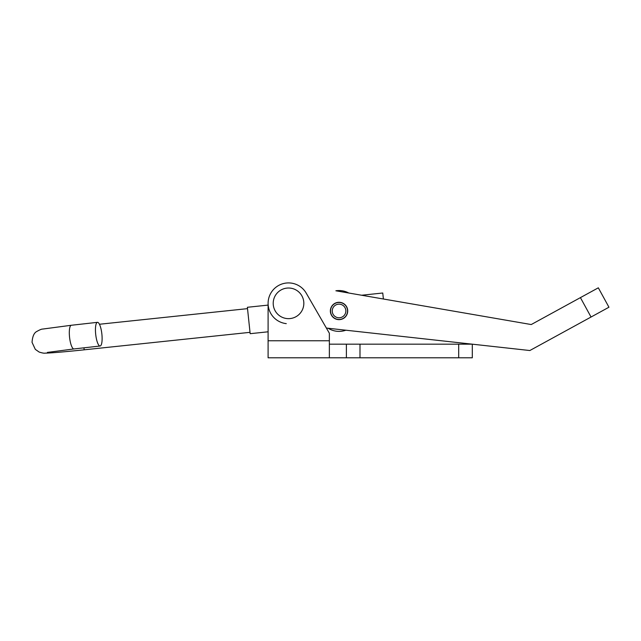 <?xml version="1.0" encoding="UTF-8"?>
<svg xmlns="http://www.w3.org/2000/svg" width="641" height="641" viewBox="0 0 641 641"><rect width="100%" height="100%" fill="white"/><g stroke="black" fill="none" stroke-linecap="round" stroke-linejoin="round"><path stroke-width="0.96" d="M472.305 357.79L472.305 344.177L346.38 344.177L346.38 357.79L472.305 357.79M286.279 323.633A20.424 20.424 0 0 1 268.098 303.337L268.098 305.1L247.378 307.287L250.158 333.689L268.098 331.798L268.098 340.772L329.362 340.772L329.362 333.232L306.206 293.121A20.424 20.424 0 0 0 268.098 303.337L268.098 357.79L346.38 357.79M329.362 344.177L346.38 344.177M329.362 340.772L329.362 357.79M330.411 310.012A8.678 8.678 0 0 0 338.087 319.595A8.678 8.678 0 0 0 347.662 311.919A8.678 8.678 0 0 0 339.994 302.344A8.678 8.678 0 0 0 330.411 310.012M531.237 324.546L335.876 290.79A20.424 20.424 0 0 1 348.784 293.025L361.62 295.237L382.757 293.009L383.39 299.002L531.237 324.546L598.325 287.817L608.95 307.223L529.843 350.531L326.373 328.056M273.21 303.337A15.312 15.312 0 0 1 288.522 288.017A15.312 15.312 0 0 1 303.834 303.337A15.312 15.312 0 0 1 288.522 318.649A15.312 15.312 0 0 1 273.21 303.337M339.754 317.736A6.811 6.811 0 0 1 332.27 311.678A6.811 6.811 0 0 1 338.328 304.195A6.811 6.811 0 0 1 345.811 310.252A6.811 6.811 0 0 1 339.754 317.736M339.93 319.426A8.509 8.509 0 0 1 330.58 311.863A8.509 8.509 0 0 1 338.144 302.504A8.509 8.509 0 0 1 347.502 310.076A8.509 8.509 0 0 1 339.93 319.426M328.176 328.256A20.424 20.424 0 0 0 345.868 330.211M101.879 334.137A11.915 3.085 83.6 0 0 97.448 322.335A11.915 3.085 83.6 0 0 95.685 334.209A11.915 3.085 83.6 0 0 100.108 346.012A11.915 3.085 83.6 0 0 101.879 334.137M458.692 357.79L458.692 344.177M359.994 357.79L359.994 344.177M580.417 297.624L591.042 317.023M83.963 347.823L84.171 349.818C64.925 351.861 47.955 353.239 45.142 353.127C44.253 353.383 42.266 353.023 39.157 352.053L35.311 349.369L32.05 342.35C32.467 336.357 34.109 332.695 36.978 331.373C39.814 329.778 41.689 329.009 42.61 329.073L71.319 325.267A11.915 3.085 83.6 0 0 69.549 337.142A11.915 3.085 83.6 0 0 73.971 348.944L100.108 346.012M84.171 349.818L250.014 332.334M71.319 325.267L97.448 322.335M47.354 352.422L73.971 348.944M99.435 324.258L247.514 308.642"/></g></svg>
